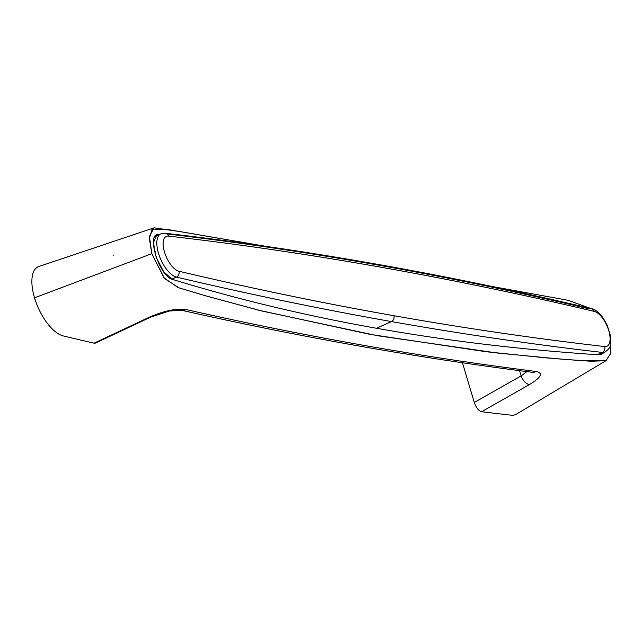 <?xml version="1.0" encoding="UTF-8"?>
<svg xmlns="http://www.w3.org/2000/svg" width="643" height="643" viewBox="0 0 643 643"><rect width="100%" height="100%" fill="white"/><g stroke="black" fill="none" stroke-linecap="round" stroke-linejoin="round"><path stroke-width="0.96" d="M158.958 234.735L156.715 235.033L153.412 242.805L156.217 257.401L163.788 271.917L172.541 279.424C158.958 276.546 145.366 230.99 159.231 234.775M94.063 343.177L94.063 343.177A12074.479 5349.254 -114.2 0 1 63.279 335.935A37.704 16.702 -114.2 0 1 34.529 297.813A37.704 16.702 -114.2 0 1 38.918 266.483A37.704 16.702 65.8 0 0 38.789 266.524A37.704 16.702 65.8 0 0 34.529 297.813A37.704 16.702 65.8 0 0 63.279 335.935A12074.479 5349.254 65.8 0 0 94.063 343.177L149.224 317.256C164.174 310.738 176.487 308.174 186.173 309.572C304.669 336.345 421.334 356.986 536.166 371.485C543.415 373.101 541.205 377.449 529.527 384.53L481.575 411.729C478.585 410.853 476.158 407.758 474.285 402.454L462.454 362.756L474.285 402.454L521.135 375.882L519.584 370.665L521.135 375.882L526.922 371.606L521.135 375.882A9.05 4.718 60.4 0 0 529.527 384.53C541.205 377.449 543.415 373.101 536.166 371.485C421.334 356.986 304.669 336.345 186.173 309.572C176.487 308.174 164.174 310.738 149.224 317.256L94.063 343.177L95.461 343.065L150.325 317.288A9.05 3.006 -115.2 0 1 149.224 317.256A9.05 3.006 64.8 0 0 150.325 317.288L169.093 311.059L181.422 310.239A9.05 7.7 -77.3 0 0 186.173 309.572A9.05 7.7 102.7 0 1 181.422 310.239C300.096 337.053 416.961 357.725 532.01 372.257A9.05 7.829 -82.8 0 0 536.166 371.485A9.05 7.829 97.2 0 1 532.01 372.257L532.235 372.281M511.225 415.177A12074.479 5349.254 -114.2 0 1 481.575 411.729A12074.479 5349.254 65.8 0 0 511.225 415.177A37.704 16.702 65.8 0 0 516.361 414.164L605.778 360.803L575.847 360.225L545.642 357.821L486.044 351.721L370.119 334.384L258.711 310.207L204.739 295.563L178.191 287.606L164.005 277.889L151.836 253.663L34.529 297.813L151.836 253.663L149.457 236.423L154.095 227.823L181.077 231.761L265.824 246.333L166.995 229.374L152.061 229.149L149.361 238.561L151.836 253.663L164.495 278.499L179.051 287.871L206.483 296.069L262.288 311.099L377.562 335.726L497.658 353.055L559.442 358.971L590.764 361.245L605.955 360.691L610.36 353.931L610.802 342.655L610.328 354.06L605.786 360.795M492.2 286.505L568.139 300.313L594.815 309.942L568.139 300.313L492.2 286.505M474.285 402.454C476.158 407.758 478.585 410.853 481.575 411.729L529.527 384.53A9.05 4.718 -119.6 0 1 521.135 375.882L474.285 402.454M113.128 255.255L114.036 254.933M603.946 352.565L598.609 354.791C445.888 344.801 303.866 319.675 172.541 279.424C303.866 319.675 445.888 344.801 598.609 354.791L601.719 354.277L603.946 352.565M604.717 346.561A12061.515 5343.507 -114.2 0 1 393.886 315.721A4.525 3.882 100 0 1 391.434 321.572A12066.04 5345.516 65.8 0 0 602.346 352.428A4.525 3.922 -83.4 0 0 604.717 346.561A19.001 8.415 65.8 0 0 608.744 330.623A19.001 8.415 65.8 0 0 594.236 311.405A12061.515 5343.507 65.8 0 0 168.506 236.094A19.001 8.415 65.8 0 0 164.479 252.032A19.001 8.415 65.8 0 0 178.987 271.25A12061.515 5343.507 65.8 0 0 393.886 315.721A12061.515 5343.507 65.8 0 0 604.717 346.561A4.525 3.922 96.6 0 1 602.346 352.428A12066.04 5345.516 -114.2 0 1 391.434 321.572L376.533 328.276L391.434 321.572A12066.04 5345.516 -114.2 0 1 176.455 277.085L171.826 279.166L176.455 277.085A23.526 10.425 -114.2 0 1 159.424 256.115A23.526 10.425 -114.2 0 1 160.734 233.939A23.526 10.425 -114.2 0 1 163.475 233.554A12066.04 5345.516 -114.2 0 1 589.366 308.897A4.525 3.842 103.3 0 1 591.576 308.664A4.525 3.842 103.3 0 1 594.236 311.405A19.001 8.415 -114.2 0 1 608.744 330.623A19.001 8.415 -114.2 0 1 604.717 346.561M597.275 354.711L602.346 352.428L597.275 354.711M167.051 233.972A12066.04 5345.516 65.8 0 0 163.475 233.554A4.525 3.922 96.6 0 1 165.323 233.264A4.525 3.922 96.6 0 1 168.506 236.094A12061.515 5343.507 -114.2 0 1 594.236 311.405A4.525 3.842 -76.7 0 0 591.576 308.664C595.169 309.315 599.043 312.458 603.206 318.092L607.233 325.237L610.537 336.016L610.85 342.124C609.476 345.693 612.554 346.151 605.087 352.042A23.526 10.425 -114.2 0 1 602.346 352.428A23.526 10.425 65.8 0 0 605.087 352.042L598.946 354.807M391.434 321.572A4.525 3.882 -80 0 0 393.886 315.721A12061.515 5343.507 -114.2 0 1 178.987 271.25A4.525 3.842 103.3 0 1 176.455 277.085A12066.04 5345.516 65.8 0 0 391.434 321.572M168.506 236.094A4.525 3.922 -83.4 0 0 165.323 233.264L160.734 233.939A23.526 10.425 65.8 0 0 159.424 256.115A23.526 10.425 65.8 0 0 176.455 277.085A4.525 3.842 -76.7 0 0 178.987 271.25A19.001 8.415 -114.2 0 1 164.479 252.032A19.001 8.415 -114.2 0 1 168.506 236.094M38.789 266.524L154.095 227.823M160.734 233.939L154.987 236.52M591.576 308.664C446.797 274.432 304.71 249.299 165.323 233.264"/></g></svg>
